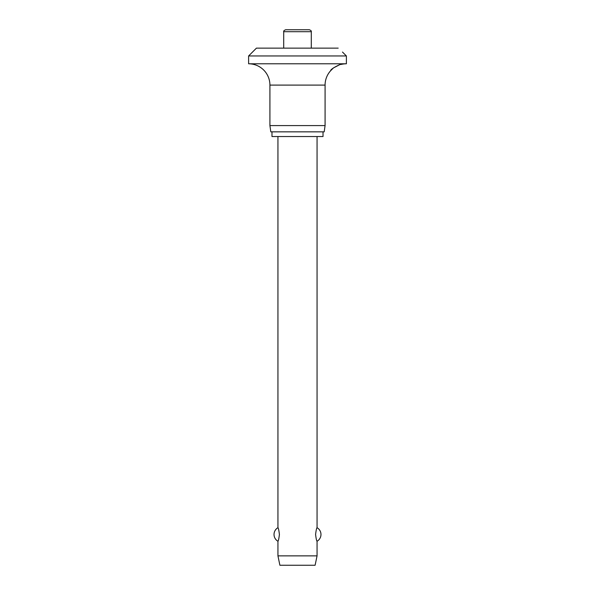 <?xml version="1.0" encoding="UTF-8"?>
<svg xmlns="http://www.w3.org/2000/svg" width="595" height="595" viewBox="0 0 595 595"><rect width="100%" height="100%" fill="white"/><g stroke="black" fill="none" stroke-linecap="round" stroke-linejoin="round"><path stroke-width="0.89" d="M342.482 52.048L346.394 55.96L248.606 55.96L256.43 48.136L338.183 48.136M338.146 48.106C343.62 53.119 343.62 53.119 338.146 48.106M339.381 64.862L333.438 67.919L330.746 70.619C329.987 69.191 342.051 62.966 342.482 64.141A21.316 21.316 0 0 1 346.394 63.784L346.394 55.96M248.606 55.96L248.606 63.784A21.316 21.316 0 0 1 269.922 85.1L269.922 125.582L270.799 131.845L324.201 131.845L325.078 125.582L325.078 85.1A21.316 21.316 0 0 1 330.746 70.619M342.482 64.141L340.883 64.453M271.975 131.845L271.975 136.538L323.026 136.538L323.026 131.845M283.711 48.136L283.711 31.706C283.406 31.066 284.06 30.412 285.667 29.75L309.333 29.75C310.94 30.412 311.594 31.066 311.289 31.706L311.289 48.136M277.939 136.538L277.939 527.698C278.393 527.958 278.884 530.219 279.412 534.474C278.884 538.728 278.393 540.989 277.939 541.249L277.939 555.864L279.895 565.25L315.105 565.25L317.061 555.864L317.061 541.249C316.607 540.989 316.116 538.728 315.588 534.474C316.116 530.219 316.607 527.958 317.061 527.698L317.061 136.538M277.939 555.864L317.061 555.864M269.922 125.582L325.078 125.582M248.606 63.784L346.394 63.784M283.711 31.706L311.289 31.706M269.922 85.1L325.078 85.1M317.061 541.249A7.824 7.824 0 0 0 317.061 527.698M277.939 527.698A7.824 7.824 0 0 0 277.939 541.249"/></g></svg>
